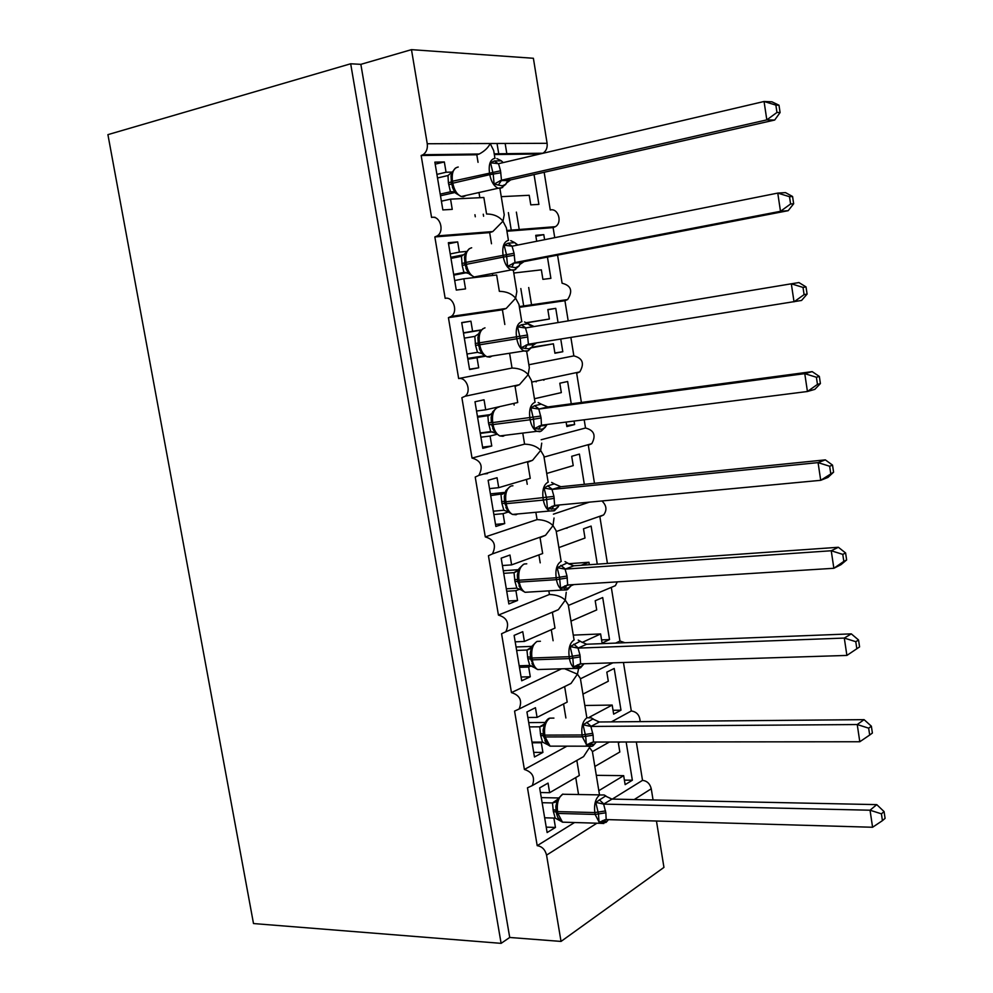 <?xml version="1.0" encoding="UTF-8"?>
<svg xmlns="http://www.w3.org/2000/svg" width="993" height="993" viewBox="0 0 993 993"><rect width="100%" height="100%" fill="white"/><g stroke="black" fill="none" stroke-linecap="round" stroke-linejoin="round"><path stroke-width="1.49" d="M543.879 380.232L543.767 379.537M531.665 305.559L528.71 287.536M519.351 230.277L516.372 212.117M506.939 154.387L505.152 143.464M594.844 766.484L619.831 751.999L618.354 742.975L620.054 742.007M626.149 741.994L632.355 780.225L624.398 780.113M596.296 775.334L623.678 775.657L625.143 784.644L632.355 780.225M623.678 775.657L598.816 790.676M612.309 799.092L642.521 780.361C647.076 780.92 649.993 783.725 651.259 788.777L653.059 799.948M636.314 741.982L642.521 780.361M577.963 759.782L583.561 756.616L589.482 747.543L592.374 751.416L599.511 794.872M494.948 158.297L493.695 150.626L490.194 143.513C488.295 147.597 484.646 151.097 479.234 154.014L476.801 154.771L421.156 155.504L431.57 217.455C439.936 215.084 444.901 231.295 437.23 235.912L434.847 236.93L445.174 298.347C453.255 296.336 458.406 311.616 451.256 316.407L448.426 317.661L458.654 378.544C466.487 376.868 471.774 391.316 465.134 396.232L461.882 397.696L472.035 458.058C481.183 460.665 483.454 466.437 478.849 475.386L475.225 477.05L485.292 536.903C494.216 539.522 496.587 545.182 492.416 553.895L488.444 555.732L498.424 615.077C507.15 617.72 509.62 623.281 505.834 631.771L501.564 633.745L511.457 692.593C519.984 695.274 522.529 700.735 519.103 709.002L514.573 711.1L524.391 769.463L566.966 746.165M524.391 769.463C532.72 772.182 535.339 777.569 532.236 785.612L527.469 787.809L537.201 845.676L574.55 822.514M537.201 845.676C542.029 846.421 545.145 849.574 546.56 855.122L596.93 823.197M582.953 694.107L608.312 681.235L606.822 672.137L614.208 668.463L620.985 710.181L613.041 710.28M584.827 705.489L612.184 705.067L613.662 714.141L620.985 710.181M612.184 705.067L589.308 717.244M611.34 721.886L631.3 710.963C636.923 711.832 639.864 715.394 640.113 721.626M623.455 662.48L631.3 710.963M564.98 686.411L571.025 683.432L577.417 674.16L580.384 678.418L586.838 717.753M564.607 668.736L577.417 674.16L578.571 668.761M511.457 692.593L561.479 668.835M570.975 621.134L596.706 609.925L595.204 600.753L602.701 597.55L609.528 639.591L601.584 639.914M573.271 635.123L600.616 633.944L602.093 643.079L609.528 639.591M600.616 633.944L582.159 642.434M615.648 643.092L619.98 641.031L624.932 642.732M611.328 587.533L619.98 641.031M531.379 665.782L528.661 667.035L530.287 676.767L521.71 680.788L514.113 635.383L522.765 631.685L524.391 641.453L554.988 628.11L552.381 612.346L558.351 609.665L565.265 600.194L568.294 604.836L574.053 639.877M498.424 615.077L549.427 594.472C556.428 594.745 561.703 596.656 565.265 600.194L566.233 592.287M558.885 547.59L585.001 538.045L583.499 528.81L591.108 526.091L597.277 564.161M589.346 564.719L588.948 562.261L581.141 565.29M571.174 585.684L573.917 584.579M601.944 500.956C606.611 505.462 607.17 510.129 603.632 514.933L599.859 516.658L607.431 563.453M846.644 559.953L845.602 552.977L842.772 554.379L843.827 561.393L846.644 559.953L840.972 564.669L833.859 568.281L831.24 550.755L838.377 547.28L573.817 565.811L568.368 563.726L588.948 562.261M519.86 589.134L515.913 590.674L517.552 600.48L508.85 603.955L501.18 558.165L509.968 555.025L511.606 564.88L542.662 553.523L540.043 537.635L545.529 535.289L553.002 525.62L556.105 530.659L561.144 561.33M485.292 536.903L537.064 519.612C544.09 519.848 549.402 521.846 553.002 525.62L554.032 518.011M546.709 473.462L573.222 465.618L571.695 456.296L579.415 454.086L584.331 484.336M553.399 514.163L589.37 502.148M541.173 439.75L585.522 428.008C594.149 430.267 596.234 435.493 591.766 443.685L588.315 445.236L594.472 483.306M487.501 473.587L483.814 473.996M508.404 511.978L503.066 513.679L504.717 523.572L495.867 526.476L488.134 480.289L497.059 477.732L498.722 487.662L530.237 478.328L527.593 462.316L532.558 460.305L540.651 450.437L543.829 455.886L548.136 482.114M472.035 458.058L524.589 444.144C531.64 444.343 536.99 446.44 540.651 450.437L541.731 443.139M534.445 398.727L561.33 392.607L559.804 383.224L567.636 381.511L571.26 403.816M574.053 421.057L574.624 424.545L566.693 425.538M566.122 422.062L566.854 426.556L574.624 424.545M528.859 364.741L573.855 355.891C582.717 358.188 584.678 363.512 579.763 371.903L576.672 373.256L581.389 402.45M584.194 419.778L585.522 428.008M496.748 434.363L490.095 436.039L491.758 446.006L482.784 448.339L474.989 401.768L484.05 399.782L485.714 409.799L517.725 402.525L515.057 386.376L519.451 384.701L528.189 374.646L531.441 380.493L535.016 402.215M458.654 378.544L512.028 368.055C519.091 368.204 524.478 370.401 528.189 374.646L529.331 367.646L526.662 351.361M519.426 307.333L564.93 300.718L568.195 320.876M526.476 322.675L549.365 319.026L547.826 309.568L555.757 308.364L558.066 322.564M560.747 339.047L562.808 351.733L554.876 352.962M532.124 347.178L553.399 343.814L554.926 353.235L562.808 351.733M553.399 343.814L531.776 347.761M570.876 337.434L573.855 355.891M526.737 322.824L549.365 319.026M448.426 317.661L502.408 309.804L506.182 308.463L515.628 298.235L518.967 304.491L521.772 321.62M466.35 251.452L459.387 252.098L457.686 241.907L448.352 242.702L456.284 290.068L465.531 288.913L463.843 278.772L496.661 274.999L499.355 291.334C506.442 291.445 511.867 293.742 515.628 298.235L516.832 291.545L513.344 270.319M506.939 231.245L553.113 227.608L554.739 237.662M544.611 239.685L543.792 234.646L535.736 235.329L536.704 241.274M547.441 257.088L550.892 278.363L542.898 279.343L541.359 269.848L513.791 273.025M557.557 255.139L562.1 283.228C571.198 285.55 573.035 290.999 567.636 299.563L564.93 300.718M434.847 236.93L489.661 232.61L492.776 231.568L502.967 221.203L506.38 227.869L508.416 240.318M452.088 172.074L446.056 172.236L444.343 161.958L434.86 162.132L442.853 209.908L452.249 209.374L450.549 199.146L483.852 197.508L486.582 213.992C493.695 214.054 499.156 216.462 502.967 221.203L504.233 214.811L499.926 188.558M553.883 818.058L555.447 827.442L547.131 832.544L539.646 787.896L548.049 783.105L549.65 792.699L579.329 775.496L576.834 760.415M549.65 792.699L540.428 792.526M531.987 742.094L542.526 742.094L541.309 742.764L542.923 752.409L534.47 756.989L526.935 711.956L535.45 707.699L537.076 717.393L567.202 702.101L564.645 686.585M537.076 717.393L527.866 717.492M524.391 641.453L515.193 641.826M549.427 594.472L548.831 590.86M511.606 564.88L502.408 565.538M537.064 519.612L535.848 512.289M498.722 487.662L489.537 488.618M524.589 444.144L522.765 433.085M485.714 409.799L476.541 411.04M512.028 368.055L509.583 353.247M485.416 356.202L477.025 357.741L478.7 367.795L469.59 369.533L461.72 322.564L470.918 321.186L461.757 322.762M481.183 329.912L472.606 331.277L470.918 321.186M502.408 309.804L504.829 324.488M472.606 331.277L463.446 332.829M463.483 333.089L480.935 330.16M489.661 232.61L491.498 243.757M459.387 252.098L450.226 253.935M450.797 257.311L464.091 254.655M494.34 154.548L540.105 153.952M534.048 174.569L538.889 204.397L530.783 204.868L529.219 195.286L501.254 196.664M544.164 172.286L550.259 209.982C558.203 207.822 562.683 222.482 555.372 226.677L553.113 227.608M434.934 217.244L434.115 217.417M421.156 155.504L423.03 154.722C426.419 152.326 427.822 148.665 427.251 143.749L411.474 49.65L360.856 64.346L350.678 63.775L107.914 134.638L253.5 923.552L501.117 943.35L350.678 63.775M476.801 154.771L478.043 162.331M446.056 172.236L436.908 174.383M656.46 821.012L663.945 867.398L561.033 941.426L509.719 937.466L360.856 64.346M561.033 941.426L546.56 855.122M536.133 381.883L536.021 381.188M523.808 306.7L520.828 288.566M511.37 230.897L508.379 212.614M498.846 154.486L497.034 143.488M542.811 153.319L542.972 153.22C546.2 151.06 547.577 147.746 547.106 143.302L533.39 58.277L411.474 49.65M617.298 581.861L615.387 585.659L568.393 605.445M541.309 742.764L532.099 742.776M528.661 667.035L519.463 667.321M515.913 590.674L506.715 591.245M503.066 513.679L493.869 514.535M492.553 431.831L480.277 433.382M490.095 436.039L480.922 437.181M484.596 355.755L467.728 358.411M477.025 357.741L467.852 359.181M463.843 278.772L454.682 280.522M450.549 199.146L441.401 201.194M509.719 937.466L501.117 943.35M483.603 216.251L483.268 214.203M543.792 234.646L535.885 236.247M555.757 308.364L547.851 309.729M567.127 528.139L565.588 528.264M475.287 216.784L474.952 214.724M444.343 161.958L435.195 164.155M478.7 367.795L469.528 369.197M491.758 446.006L482.586 447.123M504.717 523.572L495.519 524.391M517.552 600.48L508.354 601.013M530.287 676.767L521.077 677.015M542.923 752.409L533.7 752.384M555.447 827.442L546.224 827.144M457.686 241.907L448.526 243.794M458.245 167.023C453.466 167.978 451.542 172.708 452.448 181.235L451.132 181.682L451.455 183.631L455.824 193.275L461.236 196.515L463.197 196.813L466.362 195.36M502.694 187.54L498.138 188.236L500.869 188.211L505.797 184.301L502.235 185.84L494.08 184.139L493.236 174.073L490.567 162.815L494.377 160.94L501.316 160.816L502.458 162.02M780.088 112.557L778.996 105.221L775.868 105.109L776.96 112.457L780.088 112.557L774.677 120.041L510.675 179.87L506.666 182.873M774.677 120.041L766.819 119.88L501.49 180.192L510.638 179.87L507.373 181.496L505.251 184.81M776.96 112.457L766.819 119.88L764.064 101.485L498.536 163.684L500.522 170.796L501.49 180.192M775.868 105.109L764.064 101.485L771.958 101.82L778.996 105.221M437.516 177.983L447.98 175.525L452.585 171.752L450.996 175.711L451.492 183.593M440.495 195.77L454.856 192.518L455.812 193.163M452.945 191.835L450.45 191.798L448.402 182.849L447.98 175.525M440.209 194.119L450.45 191.798M455.439 168.065L452.585 171.752M456.085 192.741L450.685 191.748M494.08 184.139L501.254 180.254M490.567 162.815L498.536 163.684M471.675 247.778C466.971 249.044 465.072 253.923 465.978 262.413L464.65 262.735L464.972 264.672L469.292 274.068L474.17 276.985L476.59 277.32L479.358 275.992M519.116 265.913L515.665 267.688L507.597 266.347L506.467 254.531L504.121 245.197L507.907 243.235L514.722 242.627L516.31 244.179M793.655 203.764L792.575 196.502L789.509 196.701L790.589 203.987L793.655 203.764L788.194 210.677L524.043 261.606L520.022 264.337M788.194 210.677L780.486 211.298L515.007 262.562L524.043 261.606M790.589 203.987L780.486 211.298L777.767 193.089L512.078 246.19L514.051 253.265L515.007 262.562M789.509 196.701L777.767 193.089L785.5 192.617L792.575 196.502M450.983 258.403L461.46 256.306L466.089 252.843L464.488 256.951L465.009 264.659M453.776 275.148L466.673 272.665M465.158 272.343L463.905 272.43L462.192 265.466L461.46 256.306M453.664 274.403L463.905 272.43M469.242 248.734L466.089 252.843M469.565 273.658L464.141 272.392M507.597 266.347L514.771 262.611M504.121 245.197L512.078 246.19L507.907 243.235M482.946 328.695L479.346 332.345L477.869 337.483L478.415 345.005L482.635 354.178L487.029 356.785L489.859 357.132L492.218 355.978M528.673 350.529L526.811 351.336L524.019 350.976L527.928 350.827L532.322 346.83L528.984 348.828L521.002 347.835L520.233 338.216L517.552 326.871L521.313 324.823L528.028 323.743L529.629 325.232L534.209 326.536M807.098 294.089L806.018 286.903L803.014 287.411L804.094 294.623L807.098 294.089L801.574 300.445L528.413 344.211L527.084 344.844L525.21 348.543M804.094 294.623L794.028 301.835L791.322 283.799L525.496 327.975L527.469 335.013L528.413 344.211M803.014 287.411L791.322 283.799L798.906 282.558L806.018 286.903M464.327 338.141L474.828 336.391L479.495 333.238M466.995 354.017L477.484 352.341L475.548 345.452L474.828 336.391M477.869 337.483L478.378 345.018L479.718 344.807C480.935 350.963 483.38 354.96 487.029 356.785L524.019 350.976C520.419 349.102 518.011 345.03 516.794 338.787L527.792 336.962M482.921 353.868L477.484 352.341M521.002 347.835L528.164 344.261M536.94 342.697L533.191 345.167M517.552 326.871L525.496 327.975M491.696 424.694L494.837 432.414L491.659 424.681L493.012 424.582C494.142 430.366 496.401 434.152 499.789 435.939L503.017 436.275L504.94 435.294M494.837 432.427L499.789 435.939L536.828 431.334C533.489 429.497 531.255 425.649 530.125 419.778L533.551 419.22L530.87 407.838L534.594 405.703L541.21 404.151L547.826 406.944L538.802 409.054L541.086 417.991L541.446 425.19L807.433 391.503L804.764 373.641L539.05 409.017M540.006 431.682L536.828 431.334L541.259 431.099L545.405 427.064L542.178 429.261L534.296 428.616L533.551 419.22L541.086 417.991M820.404 383.559L814.831 389.355L807.433 391.503L817.462 384.403L820.404 383.559L819.349 376.446L816.395 377.253L817.462 384.403M816.395 377.253L804.764 373.641L812.187 371.63L547.826 406.944M477.571 417.209L489.239 415.446M477.422 416.34L490.592 414.577M480.202 432.948L490.716 431.62L488.469 422.869L487.848 415.844L488.841 415.608M496.537 407.949L492.665 411.847L491.138 417.321L491.386 422.782M496.177 433.407L490.716 431.62M488.072 415.806L492.764 412.939M534.296 428.616L541.446 425.19M530.87 407.838L538.802 409.054M819.349 376.446L812.187 371.63M504.878 503.687L509.037 512.4L512.487 514.436L516.062 514.746L517.539 513.977M554.168 510.812L549.563 511.023L554.466 510.687L558.376 506.641L555.261 509.012L547.466 508.701L546.448 497.605L544.077 488.097L547.776 485.875L554.28 483.876L560.871 486.719L551.996 489.425L553.945 496.388L554.615 505.425L820.715 480.314L818.071 462.614L552.232 489.412M833.586 472.171L827.963 477.422L820.715 480.314L833.586 472.171L832.531 465.121L829.651 466.238L830.707 473.313M829.651 466.238L818.071 462.614L825.344 459.871L560.871 486.719M490.703 495.606L503.463 493.658M490.405 493.869L504.99 492.391M493.31 511.209L503.836 510.216L501.912 503.401L500.981 494.576M510.03 486.52L505.859 490.654L504.295 496.475L504.829 503.662L506.207 503.674C507.249 509.111 509.347 512.698 512.487 514.436L549.563 511.023C546.473 509.248 544.4 505.598 543.345 500.075L554.255 498.312M509.322 512.264L503.836 510.216M501.217 494.539L505.934 491.982M547.466 508.701L554.615 505.425M544.077 488.097L551.996 489.425M832.531 465.121L825.344 459.871M517.936 582.01L522.095 590.537L525.098 592.3L530.026 592.002M566.742 589.966L562.224 590.053L567.549 589.606L571.236 585.56L568.244 588.092L560.536 588.104L559.543 577.231L557.172 567.673L567.226 562.919L568.368 563.726M843.827 561.393L833.859 568.281L567.673 584.976L567.015 576.039L565.067 569.113L831.24 550.755L842.772 554.379M573.817 565.811L565.315 569.101M503.724 573.346L514.014 572.638L517.44 571.099M503.29 570.752L518.582 569.672M506.306 588.812L516.844 588.166L514.933 581.377L514.014 572.638M523.41 564.396L518.942 568.778L517.341 574.947L517.887 581.972L519.277 582.097C520.245 587.211 522.181 590.624 525.098 592.3L562.224 590.053C559.344 588.328 557.433 584.877 556.452 579.676L567.326 577.951M522.343 590.45L516.844 588.166M514.25 572.613L518.991 570.342M560.536 588.104L567.673 584.976M557.172 567.673L565.067 569.113M845.602 552.977L838.377 547.28M530.895 659.687L535.041 668.028L537.635 669.543L542.401 669.394M579.204 668.463L574.798 668.426L580.508 667.855L583.983 663.82L581.104 666.489L573.482 666.824L572.837 658.061L570.156 646.567L580.086 641.292L586.64 644.234L578.025 648.119L579.974 655.008L580.607 663.845L846.892 655.43L844.298 638.065L578.274 648.106M859.578 646.902L846.892 655.43L859.578 646.902L858.548 639.989L855.78 641.689L856.81 648.628M855.78 641.689L844.298 638.065L851.299 633.869L586.64 644.234M516.633 650.44L526.935 650.043L531.032 647.883M516.05 646.989L531.838 646.381M519.202 665.782L529.741 665.447L527.842 658.694L526.935 650.043M536.679 641.615L531.925 646.232L530.274 652.761L530.845 659.625L532.236 659.849C533.142 664.677 534.942 667.904 537.635 669.543L574.798 668.426C572.142 666.775 570.354 663.498 569.448 658.595L580.272 656.894M535.264 667.991L529.741 665.447M527.171 650.03L531.938 648.044M573.482 666.824L580.607 663.845M570.156 646.567L578.025 648.119M858.548 639.989L851.299 633.869M544.859 740.641L547.553 744.589L550.097 746.153L545.095 736.955L543.68 736.632L547.577 744.601M591.667 746.252L593.864 744.216L586.329 744.874L585.709 736.322L583.028 724.791L592.821 719.006L599.362 721.985L590.885 726.442L593.119 735.18L593.442 742.032L859.801 741.746L857.232 724.542L591.133 726.442M868.664 728.167L869.682 735.043L872.388 733.045L871.37 726.193L868.664 728.167L857.232 724.542L864.084 719.652L599.362 721.985M529.43 726.888L539.745 726.814L544.363 724.009M528.723 722.619L545.083 722.47M548.074 744.874L542.526 742.094L540.639 735.366L539.745 726.814M544.996 722.693L543.109 729.905L543.432 734.857M539.981 726.802L544.772 725.089M586.329 744.874L593.442 742.032M583.028 724.791L590.885 726.442M859.801 741.746L869.682 735.043M871.37 726.193L864.084 719.652M556.167 811.244L556.415 812.982C557.371 817.028 558.724 819.684 560.486 820.963L562.485 822.154L566.854 822.291M606.512 821.298L599.052 822.266L598.469 813.912L595.788 802.356L605.457 796.063L611.986 799.092L603.632 804.107L605.854 812.783L606.164 819.573L872.586 827.256L870.042 810.214L603.881 804.119M881.424 813.838L882.429 820.652L885.086 818.381L884.08 811.591L881.424 813.838L870.042 810.214L876.757 804.628L611.986 799.092M542.128 802.704L552.456 802.94L557.358 799.564M541.272 797.615L558.203 797.962M544.66 817.785L555.211 818.095L553.337 811.405L552.456 802.94M557.694 798.918L555.832 806.428L556.415 812.982L557.843 813.428L562.485 822.154L599.71 823.284L595.117 814.434L605.854 812.783M560.772 821.112L555.211 818.095M552.691 802.94L557.507 801.5M599.052 822.266L606.164 819.573M595.788 802.356L603.632 804.107M872.586 827.256L882.429 820.652M884.08 811.591L876.757 804.628M427.251 143.749L547.106 143.302M634.242 799.551L651.259 788.777M478.974 192.53L479.83 197.706M492.367 273.522L492.689 275.446M513.853 403.406L514.126 405.057M526.427 479.458L527.233 484.286M538.914 554.901L540.217 562.845M551.289 629.723L553.101 640.733M563.565 703.95L565.886 717.976M575.741 777.569L578.534 794.462M452.361 187.168L454.198 191.09L451.455 183.631L452.783 183.196C454.223 190.172 457.041 194.616 461.236 196.515L498.138 188.236C493.993 186.274 491.212 181.756 489.772 174.656L500.857 172.782M500.522 170.796L452.448 181.235L452.783 183.196L489.772 174.656L489.437 172.67C488.519 164.019 490.405 159.228 495.097 158.297M505.896 179.87L505.822 180.589M448.724 184.785L451.505 183.928M448.402 182.849L451.182 181.98M452.436 191.723L450.499 191.798M501.602 180.18L498.349 185.083M494.377 160.94L498.201 163.733M501.316 160.816L503.252 162.579M465.903 268.259L467.852 272.231L464.972 264.672L466.3 264.349C467.629 270.903 470.248 275.111 474.17 276.985L511.122 269.947C507.262 268.023 504.667 263.741 503.339 257.088L514.386 255.226M515.752 269.376L513.505 270.307L511.122 269.947L514.461 269.873L519.116 265.901L520.22 263.691L518.631 266.422M514.051 253.265L465.978 262.413L466.3 264.349L503.339 257.088L503.017 255.114C502.098 246.5 503.947 241.56 508.577 240.306M519.14 262.053L519.016 262.835M462.192 265.466L464.997 264.808M461.882 263.542L464.674 262.872M464.774 272.33L463.954 272.43M515.119 262.549L513.902 263.12L511.842 267.167M524.006 261.606L520.307 263.344C520.394 262.711 518.259 262.636 513.902 263.12L513.182 263.182M514.722 242.627L517.924 245.023M478.415 345.005L481.394 352.664L479.334 348.655M484.994 327.839C480.351 329.428 478.489 334.442 479.396 342.883L479.718 344.807L516.794 338.787L516.472 336.826C515.553 328.261 517.378 323.184 521.921 321.595M527.469 335.013L475.237 343.541M532.211 343.603L532.074 344.335M475.548 345.452L478.378 345.005M535.86 343.019L533.055 345.13L531.888 347.327M521.313 324.823L525.818 327.926M528.028 323.743L534.135 326.548M498.982 407.118L498.188 407.229C493.633 409.116 491.796 414.267 492.702 422.67L493.012 424.582L530.125 419.778L529.815 417.842C528.897 409.315 530.684 404.089 535.165 402.202M540.763 416.055L491.336 422.77L491.138 417.321M488.792 424.756L491.634 424.52M488.469 422.869L491.312 422.621M541.384 425.203L538.467 429.212M547.093 424.47L545.033 427.536M534.594 405.703L539.149 409.004M541.21 404.151L547.788 406.956M504.556 501.8L508.193 511.482L505.859 507.423M512.934 485.776L511.271 485.949C506.79 488.134 504.99 493.409 505.884 501.775L506.207 503.674L543.345 500.075L543.034 498.151C542.128 489.661 543.879 484.311 548.285 482.101M553.945 496.388L505.884 501.775L504.518 501.775L504.295 496.475M501.912 503.401L504.779 503.352M501.602 501.515L504.469 501.465M501.018 494.551L503.041 493.918M554.243 505.499L551.599 509.198M559.208 504.99L558.078 507.063M547.776 485.875L552.344 489.375M554.28 483.876L560.846 486.731M517.626 580.135L521.424 589.867M526.762 563.813L524.254 563.999C519.836 566.482 518.073 571.894 518.967 580.222L519.277 582.097L556.452 579.676L556.142 577.765C555.236 569.324 556.961 563.838 561.293 561.318M567.015 576.039L556.142 577.765L518.967 580.222L517.576 580.098L517.341 574.947M514.933 581.377L517.812 581.526M514.622 579.515L517.514 579.651M514.051 572.613L518.582 569.771M567.003 585.088L564.632 588.489M571.546 584.728L571 585.907M560.834 565.365L565.414 569.076M567.226 562.919L573.78 565.836M530.585 657.825L534.557 667.569L531.963 663.547M540.415 641.255L537.126 641.391C532.769 644.172 531.044 649.707 531.925 657.999L532.236 659.849L569.448 658.595L569.138 656.708C568.244 648.292 569.932 642.682 574.202 639.877M579.974 655.008L569.138 656.708L531.925 657.999L530.535 657.776L530.274 652.786M527.842 658.694L530.746 659.042M527.531 656.845L530.448 657.192M526.973 650.018L531.54 647.188M579.651 664.007L577.541 667.097M573.78 644.184L578.373 648.081M580.086 641.292L586.615 644.258M591.567 746.302L587.297 746.177L582.332 736.843L593.119 735.18M553.92 718.1L549.886 718.15C545.604 721.203 543.903 726.864 544.785 735.118L545.095 736.955L582.332 736.843L582.035 734.969C581.141 726.603 582.792 720.856 586.987 717.753L591.22 717.852L593.355 719.056M592.809 733.306L582.035 734.969L544.785 735.118L543.382 734.783L543.109 729.942M540.639 735.366L543.568 735.9M540.329 733.542L543.27 734.075M539.782 726.777L544.412 723.934M592.2 742.243L590.351 745.048M586.615 722.321L591.232 726.404M592.821 719.006L599.338 722.023M603.831 823.507L599.71 823.284L606.053 822.415L608.51 819.635M599.846 794.884L562.534 794.251C558.327 797.602 556.651 803.374 557.532 811.591L557.843 813.428L595.117 814.434L594.807 812.572C593.913 804.243 595.539 798.372 599.673 794.983L604.129 794.959L606.053 796.051M605.544 810.933L594.807 812.572L557.532 811.591L556.117 811.157L555.844 806.403M553.337 811.405L556.279 812.125M553.027 809.593L555.993 810.325M552.48 802.89L557.185 800.01M604.663 819.808L603.049 822.341M599.35 799.812L603.98 804.082M605.457 796.063L611.949 799.129M532.236 785.612L583.561 756.616M519.103 709.002L571.025 683.432M505.834 631.771L558.351 609.665M492.416 553.895L545.529 535.289M478.849 475.386L532.558 460.305M465.134 396.232L519.451 384.701M451.256 316.407L506.182 308.463M437.23 235.912L492.776 231.568M423.03 154.722L479.234 154.014M506.802 230.475L555.372 226.677M494.216 153.828L542.972 153.22M519.302 306.564L567.636 299.563M531.714 382.094L579.763 371.903M544.027 457.09L591.766 443.685M556.254 531.54L603.632 514.933M580.446 678.802L612.904 662.815M592.399 751.627L609.404 742.019M501.142 160.705L496.86 158.595M455.079 192.592L455.837 193.275M505.797 184.301L507.448 181.222C508.342 180.589 506.07 180.391 500.633 180.652L500.038 180.689M514.684 242.602L510.774 240.641M465.369 253.314L465.717 252.619M528.102 323.78L524.552 321.955M478.738 333.685L479.11 332.928M532.322 346.83L533.154 344.757L526.203 344.943M541.396 404.238L538.169 402.55M492.652 428.368L494.837 432.414M492.056 413.324L492.379 412.554M545.405 427.064L545.976 425.451L539.137 425.997M554.566 483.976L551.649 482.424M558.376 506.641L558.736 505.437L551.959 506.343M567.624 563.031L564.98 561.591M518.967 585.808L521.412 589.854M569.399 584.865L564.682 585.982M571.236 585.56L571.447 584.728M580.545 641.379L578.174 640.075M581.488 663.808L577.318 664.938M550.097 746.153L587.297 746.177C590.649 746.674 592.672 746.438 593.342 745.458L596.321 742.032M544.797 723.016C546.758 719.863 548.446 718.237 549.849 718.162M593.752 742.032L589.842 743.211M557.557 799.154L562.894 794.065M557.644 817.102L560.474 820.963M606.015 819.573L602.279 820.814"/></g></svg>
